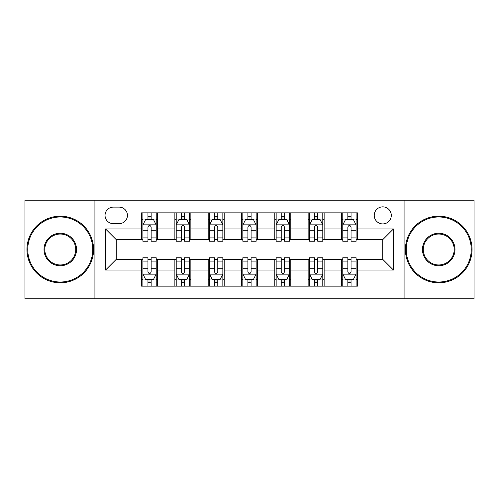 <?xml version="1.0" encoding="UTF-8"?>
<svg xmlns="http://www.w3.org/2000/svg" width="499" height="499" viewBox="0 0 499 499"><rect width="100%" height="100%" fill="white"/><g stroke="black" fill="none" stroke-linecap="round" stroke-linejoin="round"><path stroke-width="0.75" d="M382.764 206.854A8.527 8.527 0 0 0 374.238 215.387A8.527 8.527 0 0 0 382.764 223.914A8.527 8.527 0 0 0 391.291 215.387A8.527 8.527 0 0 0 382.764 206.854M404.084 298.807L474.05 298.807L474.05 200.193L404.084 200.193L404.084 298.807L94.916 298.807L94.916 200.193L24.95 200.193L24.95 298.807L94.916 298.807M113.304 223.646L119.167 223.646A8.265 8.265 0 0 0 127.432 215.387A8.265 8.265 0 0 0 119.167 207.122L113.304 207.122A8.265 8.265 0 0 0 105.04 215.387A8.265 8.265 0 0 0 113.304 223.646M404.084 200.193L94.916 200.193M141.554 270.021L105.576 270.021L105.576 228.979L141.554 228.979L141.554 239.639L116.236 239.639L116.236 259.361L141.554 259.361L141.554 286.145L357.446 286.145L357.446 259.361L382.764 259.361L382.764 239.639L357.446 239.639L357.446 228.979L393.424 228.979L393.424 270.021L357.446 270.021M357.446 228.979L357.446 212.855L141.554 212.855L141.554 228.979M341.453 212.855L341.453 239.639L342.782 239.639M347.847 239.639L351.046 239.639M356.111 239.639L357.446 239.639M341.453 239.639L322.797 239.639M308.139 212.855L308.139 239.639L309.467 239.639M314.532 239.639L317.732 239.639M308.139 239.639L289.476 239.639M274.818 212.855L274.818 239.639L276.153 239.639M281.218 239.639L284.418 239.639M274.818 239.639L256.162 239.639M241.504 212.855L241.504 239.639L242.838 239.639M247.903 239.639L251.097 239.639M241.504 239.639L222.847 239.639M208.189 212.855L208.189 239.639L209.524 239.639M214.582 239.639L217.782 239.639M208.189 239.639L189.533 239.639M174.875 212.855L174.875 239.639L176.203 239.639M181.268 239.639L184.468 239.639M174.875 239.639L156.218 239.639M141.554 239.639L142.889 239.639M147.953 239.639L151.153 239.639M141.554 259.361L142.889 259.361M147.953 259.361L151.153 259.361M156.218 259.361L157.547 259.361L157.547 286.145M176.203 259.361L157.547 259.361M181.268 259.361L184.468 259.361M189.533 259.361L190.861 259.361L190.861 286.145M209.524 259.361L190.861 259.361M214.582 259.361L217.782 259.361M222.847 259.361L224.182 259.361L224.182 286.145M242.838 259.361L224.182 259.361M247.903 259.361L251.097 259.361M256.162 259.361L257.496 259.361L257.496 286.145M276.153 259.361L257.496 259.361M281.218 259.361L284.418 259.361M289.476 259.361L290.811 259.361L290.811 286.145M309.467 259.361L290.811 259.361M314.532 259.361L317.732 259.361M322.797 259.361L324.125 259.361L324.125 286.145M342.782 259.361L324.125 259.361M347.847 259.361L351.046 259.361M356.111 259.361L357.446 259.361M157.547 212.855L157.547 239.639M141.554 219.516L142.889 219.516M147.953 219.516L151.153 219.516M156.218 219.516L157.547 219.516M141.554 279.484L142.889 279.484M147.953 279.484L151.153 279.484M156.218 279.484L157.547 279.484M174.875 259.361L174.875 286.145M190.861 212.855L190.861 239.639M174.875 219.516L176.203 219.516M181.268 219.516L184.468 219.516M189.533 219.516L190.861 219.516M174.875 279.484L176.203 279.484M181.268 279.484L184.468 279.484M189.533 279.484L190.861 279.484M208.189 259.361L208.189 286.145M208.189 279.484L209.524 279.484M214.582 279.484L217.782 279.484M222.847 279.484L224.182 279.484M224.182 212.855L224.182 239.639M208.189 219.516L209.524 219.516M214.582 219.516L217.782 219.516M222.847 219.516L224.182 219.516M241.504 259.361L241.504 286.145M241.504 279.484L242.838 279.484M247.903 279.484L251.097 279.484M256.162 279.484L257.496 279.484M257.496 212.855L257.496 239.639M241.504 219.516L242.838 219.516M247.903 219.516L251.097 219.516M256.162 219.516L257.496 219.516M274.818 259.361L274.818 286.145M274.818 279.484L276.153 279.484M281.218 279.484L284.418 279.484M289.476 279.484L290.811 279.484M290.811 212.855L290.811 239.639M274.818 219.516L276.153 219.516M281.218 219.516L284.418 219.516M289.476 219.516L290.811 219.516M308.139 259.361L308.139 286.145M308.139 279.484L309.467 279.484M314.532 279.484L317.732 279.484M322.797 279.484L324.125 279.484M324.125 212.855L324.125 239.639M308.139 219.516L309.467 219.516M314.532 219.516L317.732 219.516M322.797 219.516L324.125 219.516M341.453 259.361L341.453 286.145M341.453 279.484L342.782 279.484M347.847 279.484L351.046 279.484M356.111 279.484L357.446 279.484M341.453 219.516L342.782 219.516M347.847 219.516L351.046 219.516M356.111 219.516L357.446 219.516M116.236 239.639L105.576 228.979M116.236 259.361L105.576 270.021M393.424 228.979L382.764 239.639M393.424 270.021L382.764 259.361M151.153 216.317L147.953 216.317M156.218 237.898L151.153 237.898L151.153 241.235L156.218 241.235L156.218 224.98L153.549 219.647L145.552 219.647L142.889 224.98L142.889 241.235L147.953 241.235L147.953 237.898L142.889 237.898M142.889 224.98L142.889 212.855M156.218 224.98L156.218 212.855M147.953 219.647L147.953 212.855M151.153 212.855L151.153 219.647M151.153 237.898L151.153 226.976C150.087 224.924 149.02 224.924 147.953 226.976L147.953 237.898M147.953 282.683L151.153 282.683M142.889 261.102L147.953 261.102L147.953 257.765L142.889 257.765L142.889 274.02L145.552 279.353L153.549 279.353L156.218 274.02L156.218 257.765L151.153 257.765L151.153 261.102L156.218 261.102M156.218 274.02L156.218 286.145M142.889 274.02L142.889 286.145M151.153 279.353L151.153 286.145M147.953 286.145L147.953 279.353M147.953 261.102L147.953 272.024C149.02 274.076 150.08 274.076 151.153 272.024L151.153 261.102M184.468 216.317L181.268 216.317M189.533 237.898L184.468 237.898L184.468 241.235L189.533 241.235L189.533 224.98L186.863 219.647L178.873 219.647L176.203 224.98L176.203 241.235L181.268 241.235L181.268 237.898L176.203 237.898M176.203 224.98L176.203 212.855M189.533 224.98L189.533 212.855M181.268 219.647L181.268 212.855M184.468 212.855L184.468 219.647M184.468 237.898L184.468 226.976C183.401 224.924 182.335 224.924 181.268 226.976L181.268 237.898M217.782 216.317L214.582 216.317M222.847 237.898L217.782 237.898L217.782 241.235L222.847 241.235L222.847 224.98L220.184 219.647L212.187 219.647L209.524 224.98L209.524 241.235L214.582 241.235L214.582 237.898L209.524 237.898M209.524 224.98L209.524 212.855M222.847 224.98L222.847 212.855M214.582 219.647L214.582 212.855M217.782 212.855L217.782 219.647M217.782 237.898L217.782 226.976C216.716 224.924 215.655 224.924 214.582 226.976L214.582 237.898M251.097 216.317L247.903 216.317M256.162 237.898L251.097 237.898L251.097 241.235L256.162 241.235L256.162 224.98L253.498 219.647L245.502 219.647L242.838 224.98L242.838 241.235L247.903 241.235L247.903 237.898L242.838 237.898M242.838 224.98L242.838 212.855M256.162 224.98L256.162 212.855M247.903 219.647L247.903 212.855M251.097 212.855L251.097 219.647M251.097 237.898L251.097 226.976C250.036 224.924 248.97 224.924 247.903 226.976L247.903 237.898M181.268 282.683L184.468 282.683M176.203 261.102L181.268 261.102L181.268 257.765L176.203 257.765L176.203 274.02L178.873 279.353L186.863 279.353L189.533 274.02L189.533 257.765L184.468 257.765L184.468 261.102L189.533 261.102M189.533 274.02L189.533 286.145M176.203 274.02L176.203 286.145M184.468 279.353L184.468 286.145M181.268 286.145L181.268 279.353M181.268 261.102L181.268 272.024C182.335 274.076 183.401 274.076 184.468 272.024L184.468 261.102M214.582 282.683L217.782 282.683M209.524 261.102L214.582 261.102L214.582 257.765L209.524 257.765L209.524 274.02L212.187 279.353L220.184 279.353L222.847 274.02L222.847 257.765L217.782 257.765L217.782 261.102L222.847 261.102M222.847 274.02L222.847 286.145M209.524 274.02L209.524 286.145M217.782 279.353L217.782 286.145M214.582 286.145L214.582 279.353M214.582 261.102L214.582 272.024C215.649 274.076 216.716 274.076 217.782 272.024L217.782 261.102M247.903 282.683L251.097 282.683M242.838 261.102L247.903 261.102L247.903 257.765L242.838 257.765L242.838 274.02L245.502 279.353L253.498 279.353L256.162 274.02L256.162 257.765L251.097 257.765L251.097 261.102L256.162 261.102M256.162 274.02L256.162 286.145M242.838 274.02L242.838 286.145M251.097 279.353L251.097 286.145M247.903 286.145L247.903 279.353M247.903 261.102L247.903 272.024C248.964 274.076 250.03 274.076 251.097 272.024L251.097 261.102M284.418 216.317L281.218 216.317M289.476 237.898L284.418 237.898L284.418 241.235L289.476 241.235L289.476 224.98L286.813 219.647L278.816 219.647L276.153 224.98L276.153 241.235L281.218 241.235L281.218 237.898L276.153 237.898M276.153 224.98L276.153 212.855M289.476 224.98L289.476 212.855M281.218 219.647L281.218 212.855M284.418 212.855L284.418 219.647M284.418 237.898L284.418 226.976C283.351 224.924 282.284 224.924 281.218 226.976L281.218 237.898M281.218 282.683L284.418 282.683M276.153 261.102L281.218 261.102L281.218 257.765L276.153 257.765L276.153 274.02L278.816 279.353L286.813 279.353L289.476 274.02L289.476 257.765L284.418 257.765L284.418 261.102L289.476 261.102M289.476 274.02L289.476 286.145M276.153 274.02L276.153 286.145M284.418 279.353L284.418 286.145M281.218 286.145L281.218 279.353M281.218 261.102L281.218 272.024C282.284 274.076 283.345 274.076 284.418 272.024L284.418 261.102M60.267 216.984A32.516 32.516 0 0 0 27.751 249.5A32.516 32.516 0 0 0 60.267 282.016A32.516 32.516 0 0 0 92.783 249.5A32.516 32.516 0 0 0 60.267 216.984M60.267 282.814A33.314 33.314 0 0 1 26.946 249.5A33.314 33.314 0 0 1 60.267 216.186A33.314 33.314 0 0 1 93.581 249.5A33.314 33.314 0 0 1 60.267 282.814M60.267 233.239A16.261 16.261 0 0 1 76.522 249.5A16.261 16.261 0 0 1 60.267 265.761A16.261 16.261 0 0 1 44.006 249.5A16.261 16.261 0 0 1 60.267 233.239M60.267 264.957A15.457 15.457 0 0 0 75.723 249.5A15.457 15.457 0 0 0 60.267 234.043A15.457 15.457 0 0 0 44.804 249.5A15.457 15.457 0 0 0 60.267 264.957M438.733 216.984A32.516 32.516 0 0 0 406.217 249.5A32.516 32.516 0 0 0 438.733 282.016A32.516 32.516 0 0 0 471.249 249.5A32.516 32.516 0 0 0 438.733 216.984M438.733 282.814A33.314 33.314 0 0 1 405.419 249.5A33.314 33.314 0 0 1 438.733 216.186A33.314 33.314 0 0 1 472.054 249.5A33.314 33.314 0 0 1 438.733 282.814M438.733 233.239A16.261 16.261 0 0 1 454.994 249.5A16.261 16.261 0 0 1 438.733 265.761A16.261 16.261 0 0 1 422.478 249.5A16.261 16.261 0 0 1 438.733 233.239M438.733 264.957A15.457 15.457 0 0 0 454.196 249.5A15.457 15.457 0 0 0 438.733 234.043A15.457 15.457 0 0 0 423.277 249.5A15.457 15.457 0 0 0 438.733 264.957M317.732 216.317L314.532 216.317M322.797 237.898L317.732 237.898L317.732 241.235L322.797 241.235L322.797 224.98L320.127 219.647L312.137 219.647L309.467 224.98L309.467 241.235L314.532 241.235L314.532 237.898L309.467 237.898M309.467 224.98L309.467 212.855M322.797 224.98L322.797 212.855M314.532 219.647L314.532 212.855M317.732 212.855L317.732 219.647M317.732 237.898L317.732 226.976C316.665 224.924 315.599 224.924 314.532 226.976L314.532 237.898M351.046 216.317L347.847 216.317M356.111 237.898L351.046 237.898L351.046 241.235L356.111 241.235L356.111 224.98L353.448 219.647L345.451 219.647L342.782 224.98L342.782 241.235L347.847 241.235L347.847 237.898L342.782 237.898M342.782 224.98L342.782 212.855M356.111 224.98L356.111 212.855M347.847 219.647L347.847 212.855M351.046 212.855L351.046 219.647M351.046 237.898L351.046 226.976C349.98 224.924 348.92 224.924 347.847 226.976L347.847 237.898M314.532 282.683L317.732 282.683M309.467 261.102L314.532 261.102L314.532 257.765L309.467 257.765L309.467 274.02L312.137 279.353L320.127 279.353L322.797 274.02L322.797 257.765L317.732 257.765L317.732 261.102L322.797 261.102M322.797 274.02L322.797 286.145M309.467 274.02L309.467 286.145M317.732 279.353L317.732 286.145M314.532 286.145L314.532 279.353M314.532 261.102L314.532 272.024C315.599 274.076 316.665 274.076 317.732 272.024L317.732 261.102M347.847 282.683L351.046 282.683M342.782 261.102L347.847 261.102L347.847 257.765L342.782 257.765L342.782 274.02L345.451 279.353L353.448 279.353L356.111 274.02L356.111 257.765L351.046 257.765L351.046 261.102L356.111 261.102M356.111 274.02L356.111 286.145M342.782 274.02L342.782 286.145M351.046 279.353L351.046 286.145M347.847 286.145L347.847 279.353M347.847 261.102L347.847 272.024C348.913 274.076 349.98 274.076 351.046 272.024L351.046 261.102M174.875 270.021L157.547 270.021M174.875 228.979L157.547 228.979M208.189 228.979L190.861 228.979M208.189 270.021L190.861 270.021M241.504 228.979L224.182 228.979M241.504 270.021L224.182 270.021M274.818 228.979L257.496 228.979M274.818 270.021L257.496 270.021M308.139 228.979L290.811 228.979M308.139 270.021L290.811 270.021M341.453 228.979L324.125 228.979M341.453 270.021L324.125 270.021M156.15 224.843L142.957 224.843M142.889 219.972L145.396 219.972M153.711 219.972L156.218 219.972M147.953 230.75L142.889 230.75M156.218 230.75L151.153 230.75M151.153 218.013L147.953 218.013M142.957 274.157L156.15 274.157M156.218 279.028L153.711 279.028M145.396 279.028L142.889 279.028M151.153 268.25L156.218 268.25M142.889 268.25L147.953 268.25M147.953 280.987L151.153 280.987M189.464 224.843L176.272 224.843M176.203 219.972L178.711 219.972M187.025 219.972L189.533 219.972M181.268 230.75L176.203 230.75M189.533 230.75L184.468 230.75M184.468 218.013L181.268 218.013M222.779 224.843L209.586 224.843M209.524 219.972L212.025 219.972M220.34 219.972L222.847 219.972M214.582 230.75L209.524 230.75M222.847 230.75L217.782 230.75M217.782 218.013L214.582 218.013M256.099 224.843L242.901 224.843M242.838 219.972L245.34 219.972M253.66 219.972L256.162 219.972M247.903 230.75L242.838 230.75M256.162 230.75L251.097 230.75M251.097 218.013L247.903 218.013M176.272 274.157L189.464 274.157M189.533 279.028L187.025 279.028M178.711 279.028L176.203 279.028M184.468 268.25L189.533 268.25M176.203 268.25L181.268 268.25M181.268 280.987L184.468 280.987M209.586 274.157L222.779 274.157M222.847 279.028L220.34 279.028M212.025 279.028L209.524 279.028M217.782 268.25L222.847 268.25M209.524 268.25L214.582 268.25M214.582 280.987L217.782 280.987M242.901 274.157L256.099 274.157M256.162 279.028L253.66 279.028M245.34 279.028L242.838 279.028M251.097 268.25L256.162 268.25M242.838 268.25L247.903 268.25M247.903 280.987L251.097 280.987M289.414 224.843L276.221 224.843M276.153 219.972L278.66 219.972M286.975 219.972L289.476 219.972M281.218 230.75L276.153 230.75M289.476 230.75L284.418 230.75M284.418 218.013L281.218 218.013M276.221 274.157L289.414 274.157M289.476 279.028L286.975 279.028M278.66 279.028L276.153 279.028M284.418 268.25L289.476 268.25M276.153 268.25L281.218 268.25M281.218 280.987L284.418 280.987M322.728 224.843L309.536 224.843M309.467 219.972L311.975 219.972M320.289 219.972L322.797 219.972M314.532 230.75L309.467 230.75M322.797 230.75L317.732 230.75M317.732 218.013L314.532 218.013M356.043 224.843L342.85 224.843M342.782 219.972L345.289 219.972M353.604 219.972L356.111 219.972M347.847 230.75L342.782 230.75M356.111 230.75L351.046 230.75M351.046 218.013L347.847 218.013M309.536 274.157L322.728 274.157M322.797 279.028L320.289 279.028M311.975 279.028L309.467 279.028M317.732 268.25L322.797 268.25M309.467 268.25L314.532 268.25M314.532 280.987L317.732 280.987M342.85 274.157L356.043 274.157M356.111 279.028L353.604 279.028M345.289 279.028L342.782 279.028M351.046 268.25L356.111 268.25M342.782 268.25L347.847 268.25M347.847 280.987L351.046 280.987"/></g></svg>
